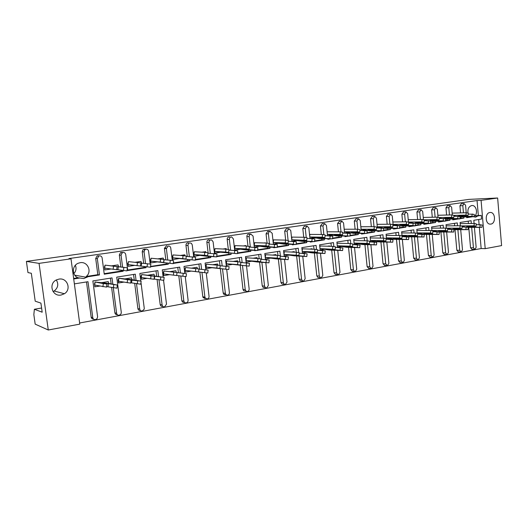 <?xml version="1.0" encoding="UTF-8"?>
<svg xmlns="http://www.w3.org/2000/svg" width="528" height="528" viewBox="0 0 528 528"><rect width="100%" height="100%" fill="white"/><g stroke="black" fill="none" stroke-linecap="round" stroke-linejoin="round"><path stroke-width="0.79" d="M468.013 213.107C467.498 209.042 468.725 206.527 471.682 205.557L471.946 205.531C476.012 205.016 478.183 212.824 474.877 216.005L477.794 215.945L475.603 217.166L473.378 216.731M490.849 224.09C496.063 223.522 495.455 211.985 490.235 212.474L489.878 212.507C484.711 213.002 485.186 224.453 490.354 224.129L490.849 224.09M61.123 295.027L64.403 293.74C71.702 289.423 67.28 277.444 58.951 279.114L56.529 279.873C48.127 283.496 52.239 296.941 61.123 295.027M53.084 291.608L54.16 291.02C58.06 287.852 58.786 284.17 56.324 279.972M73.887 273.623C76.098 271.108 76.586 268.33 75.365 265.287M80.19 262.693C87.727 261.241 92.308 271.841 86.203 276.487L87.78 276.764L83.827 278.566L78.012 277.761C71.788 275.477 71.887 265.65 78.164 263.267L80.19 262.693M79.636 322.991L481.16 248.543L485.199 248.655L481.081 200.356L497.64 198L501.6 245.599L485.199 248.655M79.787 324.133L48.272 330L39.052 263.366L71.003 258.812L79.787 324.133M497.64 198L468.956 199.379L26.4 261.406L27.964 272.573L31.324 273.28L35.211 301.178L40.913 303.112L42.181 312.206L34.379 309.256L33.845 314.622L35.171 324.133L48.272 330M396.812 225.199L401.267 225.997L415.199 225.898L415.477 223.423L408.751 223.06M377.296 226.901L385.79 228.386L399.524 228.34L399.808 225.839L392.911 225.456M254.074 244.312L254.298 247.045M240.332 249.17L246.022 249.968L257.545 250.51L257.882 247.705L249.295 247.058M234.399 247.282L234.868 250.034L234.557 247.262M243.448 245.942L245.685 245.579L243.296 245.942M220.407 252.219L237.409 253.651L237.758 250.807L228.914 250.1M214.322 250.318L214.79 253.11L214.474 250.292M223.073 249.025L226.083 248.569L222.928 249.018M193.644 253.44L194.119 256.278L193.796 253.42M202.079 252.199L205.748 251.645L201.94 252.186M172.346 256.661L172.828 259.538L172.491 256.641M180.437 255.466L184.807 254.806L180.305 255.46M160.618 259.057L160.241 262.06L163.594 262.475L163.97 259.479L151.054 258.232L150.52 259.987L150.883 262.898L150.394 259.981M158.123 258.839L163.099 258.06L157.991 258.832M127.756 263.399L128.258 266.363L127.888 263.38M135.089 262.324L140.983 261.433L134.97 262.31M110.999 269.009L104.801 269.927L104.531 266.911M111.5 265.888L118.041 264.898L111.382 265.874M123.017 270.422L123.13 271.253L104.254 274.197L102.128 257.935C101.792 256.483 100.888 255.79 99.409 255.856L98.769 256.04L97.324 258.628L95.7 258.463L97.832 274.679L86.203 276.487M95.7 258.463L97.139 255.889L98.888 255.803M121.275 270.191L121.381 271.009L104.188 273.689M145.933 266.706L146.058 267.676L127.769 270.527L125.723 254.516C125.4 253.09 124.522 252.404 123.09 252.463L122.219 252.773L121.064 255.189L119.328 255.044L120.866 266.996M119.328 255.044L120.476 252.641L122.318 252.404M144.085 266.495L144.203 267.458L127.703 270.026M150.203 264.112L148.586 251.203C148.269 249.797 147.418 249.124 146.032 249.176L144.712 249.863L144.071 251.856L142.223 251.731L143.695 263.386M142.223 251.731L142.864 249.751L145.048 249.117M166.214 262.997L166.34 264.013L150.572 266.468M172.286 260.522L170.749 247.988C170.445 246.602 169.627 245.936 168.28 245.989L166.373 248.622L164.426 248.523L165.832 259.882M164.426 248.523L166.327 245.896L167.105 245.936M187.684 259.611L187.81 260.674L173.323 262.931M193.71 257.044L192.251 244.873L191.393 243.316L189.856 242.893C188.588 243.217 187.968 244.081 188.008 245.487L185.968 245.401L187.308 256.502M185.968 245.401C185.929 244.009 186.549 243.144 187.816 242.827L188.516 242.847M208.52 256.337L208.652 257.433L195.373 259.499M214.507 253.664L213.121 241.85L211.688 239.983L210.797 239.897C209.563 240.214 208.963 241.065 208.996 242.451L206.877 242.378L208.157 253.235M206.877 242.378C206.837 241.006 207.438 240.154 208.666 239.844L209.299 239.857M228.763 253.156L228.888 254.285L216.757 256.172M234.703 250.384L233.383 238.913L231.719 236.999L231.125 236.986C229.924 237.29 229.343 238.128 229.376 239.494L227.172 239.441L228.334 249.493M227.172 239.441C227.139 238.088 227.72 237.257 228.914 236.947L229.489 236.96M248.417 250.081L248.549 251.222L237.494 252.945M254.318 247.262L253.057 236.062L250.873 234.155C249.704 234.458 249.137 235.283 249.17 236.63L246.893 236.59L247.988 246.286M246.893 236.59C246.86 235.257 247.427 234.432 248.589 234.135L250.958 234.142M267.524 247.091L267.656 248.252L257.631 249.81M273.392 244.233L272.184 233.29L270.059 231.409C268.924 231.7 268.369 232.511 268.402 233.838L266.053 233.818L267.089 243.164M266.053 233.818L267.703 231.403L270.197 231.389M286.103 244.187L286.229 245.362L277.18 246.767M296.901 240.53L291.925 241.296L290.77 230.597L288.981 228.716L287.093 231.132L284.684 231.125L285.661 240.128M284.684 231.125L286.288 228.743L288.875 228.723M304.168 241.369L304.3 242.55L296.168 243.817M309.956 238.471L308.847 227.977L307.072 226.123L305.276 228.499L302.801 228.505L303.732 237.27M302.801 228.505L304.359 226.156L307.072 226.123M321.75 238.63L321.875 239.818L314.622 240.946M310.886 241.527L310.292 241.619M327.505 235.712L326.436 225.43L324.68 223.595L322.958 225.931L320.43 225.958L321.321 234.505M320.43 225.958L322.324 223.641M338.864 235.963L338.983 237.151L332.561 238.154M328.746 238.748L327.829 238.887M344.579 233.039L343.55 222.948L341.821 221.133L340.164 223.443L337.583 223.476L338.435 231.818M337.583 223.476L339.418 221.192M355.522 233.369L355.641 234.564L350.011 235.435M346.117 236.042L344.903 236.234M361.205 230.439L360.215 220.532L358.519 218.744L356.921 221.014L354.288 221.06L355.106 229.218M354.288 221.06L356.057 218.803M371.752 230.842L371.87 232.036L366.986 232.795M363.026 233.409L361.522 233.647M377.395 227.911L376.444 218.183L374.781 216.407L373.237 218.651L370.557 218.704L371.342 226.69M370.557 218.704L372.273 216.48M387.565 228.386L387.677 229.574L383.506 230.228M379.487 230.848L377.711 231.125M393.175 225.456L392.258 215.893L390.621 214.137L389.129 216.348L386.41 216.414L387.163 224.235M386.41 216.414L388.067 214.223M402.976 225.991L403.088 227.179L399.597 227.72M395.518 228.353L393.485 228.67M408.467 222.136L407.669 213.662L406.065 211.926L404.62 214.104L401.861 214.177L402.587 221.846M401.861 214.177L403.465 212.018M418.004 223.654L418.117 224.842L415.265 225.284M411.134 225.925L408.857 226.281M423.449 219.701L422.69 211.484L421.126 209.768L419.72 211.913L416.922 211.999L417.622 219.516M416.922 211.999L418.48 209.867M432.663 221.377L432.769 222.559L430.538 222.908M426.347 223.562L423.839 223.951M438.062 217.325L437.342 209.359L435.811 207.662L434.445 209.781L431.614 209.873L432.287 217.252M431.614 209.873L433.125 207.768M446.959 219.153L447.064 220.334L445.414 220.592M441.184 221.252L438.458 221.674M452.324 215.008L451.638 207.286L450.133 205.61L448.807 207.695L445.949 207.801L446.596 215.048M445.949 207.801L447.414 205.722M460.918 216.988L461.017 218.163L459.928 218.335M455.651 219.001L452.714 219.457M452.153 213.127L466.211 212.744L465.953 215.107L468.032 215.523L468.29 213.16L466.211 212.744L465.584 205.267L464.112 203.61L462.818 205.669L459.934 205.781L460.555 212.896M459.934 205.781L461.36 203.729M469.762 216.803L466.633 217.292M71.003 258.812L68.95 258.568L477.048 200.541L478.328 215.47L474.877 216.005M78.012 277.761L73.643 278.441M97.324 258.628L99.462 274.943L87.78 276.764M99.462 274.943L97.832 274.679M123.13 271.253L121.381 271.009M146.058 267.676L144.203 267.458M168.161 263.182L168.287 264.211L150.533 266.772M168.287 264.211L166.34 264.013M189.724 259.776L189.856 260.845L173.257 263.432M189.856 260.845L187.81 260.674M210.652 256.483L210.784 257.585L195.314 259.994M210.784 257.585L208.652 257.433M230.967 253.282L231.099 254.417L216.691 256.661M215.668 256.819L214.87 256.766M231.099 254.417L228.888 254.285M250.701 250.186L250.833 251.335L237.435 253.427M236.379 253.592L235.059 253.519M250.833 251.335L248.549 251.222M269.881 247.183L270.006 248.345L257.572 250.285M256.476 250.457L254.714 250.734L254.668 250.371M270.006 248.345L267.656 248.252M288.519 244.259L288.644 245.441L277.121 247.236M275.992 247.414L273.775 247.757L273.728 247.328M288.644 245.441L286.229 245.362M306.649 241.428L306.775 242.616L296.109 244.279M294.954 244.457L292.314 244.867L292.261 244.378M306.775 242.616L304.3 242.55M324.284 238.669L324.41 239.864L314.569 241.402M313.381 241.58L310.339 242.055L310.279 241.514M324.41 239.864L321.875 239.818M341.444 235.99L341.57 237.184L332.508 238.603M331.3 238.788L327.875 239.323L327.815 238.729M341.57 237.184L338.983 237.151M358.156 233.383L358.274 234.584L349.958 235.877M348.724 236.069L344.949 236.663L344.883 236.029M358.274 234.584L355.641 234.564M374.431 230.848L374.55 232.043L366.934 233.231M365.68 233.429L361.568 234.069L361.502 233.402M374.55 232.043L371.87 232.036M390.284 228.373L390.403 229.574L383.46 230.657M382.186 230.855L377.751 231.548L377.685 230.848M390.403 229.574L387.677 229.574M405.735 225.964L405.847 227.165L399.551 228.149M398.257 228.347L393.525 229.086L393.452 228.367M405.847 227.165L403.088 227.179M420.803 223.621L420.908 224.816L415.219 225.7M413.912 225.905L408.89 226.69L408.824 225.944M420.908 224.816L418.117 224.842M435.494 221.338L435.6 222.526L430.492 223.318M429.165 223.529L423.878 224.354L423.806 223.588M435.6 222.526L432.769 222.559M449.823 219.107L449.929 220.288L445.375 221.001M444.035 221.206L438.491 222.07L438.425 221.291M449.929 220.288L447.064 220.334M463.808 216.929L463.907 218.11L459.881 218.737M458.528 218.948L452.753 219.846L452.681 219.054M463.907 218.11L461.017 218.163M112.834 284.222L112.015 277.886L92.862 280.936L97.601 316.8L97.093 318.668L95.509 319.651C94.03 319.777 93.113 319.123 92.776 317.684L87.991 281.708L74.375 283.879M341.669 246.51L346.586 247.269L359.779 247.698L360.076 245.111L352.744 244.583M327.677 246.226L329.472 245.936L327.505 246.22M309.863 249.104L312.101 248.741L309.698 249.097M291.542 252.054L294.248 251.618L291.383 252.047M272.699 255.097L275.893 254.582L272.547 255.09M253.308 258.225L257.017 257.624L253.156 258.212M245.936 259.38L246.094 262.126M226.037 262.588L226.505 265.36L226.195 262.561M233.35 261.446L237.607 260.759L233.198 261.433M211.946 267.736L206.052 268.66L205.722 265.868L206.191 268.673L206.045 267.003L211.807 267.722M212.784 264.766L217.622 263.98L212.645 264.752M184.8 269.24L185.275 272.092L184.945 269.221M191.598 268.178L197.043 267.3L191.459 268.165M163.238 272.719L163.72 275.616L163.376 272.699M169.811 271.696L175.844 270.719L169.679 271.682M141.016 276.302L141.504 279.239L141.148 276.283M147.767 275.253L153.879 274.23L147.629 275.24M123.704 282.15L118.477 282.962L118.219 279.979M125.03 278.923L131.36 277.86L124.892 278.903M99.686 286.077L94.842 286.823L94.565 283.793M101.581 282.704L108.134 281.609L101.435 282.685M93.575 319.156C92.255 319.117 91.456 318.45 91.172 317.163L92.776 317.684M86.493 281.945L91.172 317.163M481.16 248.543L479.345 227.344M479.114 224.618L478.672 219.503M471.874 249.328L470.534 247.744L473.438 247.823L474.949 249.401L476.144 247.328L474.421 227.37M468.224 221.166L468.428 223.529M468.765 227.396L470.534 247.744M458.212 251.849L456.832 250.252L459.71 250.345L461.261 251.935L462.482 249.836L460.706 229.667M454.45 223.357L454.667 225.799M455.011 229.673L456.832 250.252M444.206 254.437L442.794 252.82L445.639 252.925L447.229 254.529L448.483 252.404L446.655 232.023M440.339 225.608L440.563 228.129M440.913 232.003L442.794 252.82M429.865 257.083L428.406 255.453L431.224 255.572L432.854 257.189L434.135 255.037L432.254 234.439M425.878 227.911L426.116 230.518M426.472 234.399L428.406 255.453M415.166 259.802L413.662 258.152L416.447 258.284L418.117 259.921L419.43 257.737L417.496 236.92M411.048 230.267L411.305 232.973M411.668 236.854L413.662 258.152M400.092 262.581L398.548 260.918L401.293 261.063L403.009 262.72L404.356 260.502L402.356 239.461M395.848 232.69L396.119 235.501M396.488 239.369L398.548 260.918M384.635 265.439L383.038 263.756L385.744 263.921L387.506 265.591L388.885 263.34L386.826 242.075M380.252 235.171L380.536 238.095M380.912 241.956L383.038 263.756M368.782 268.363L367.125 266.666L369.791 266.845L371.085 268.528L371.6 268.534L373.012 266.257L370.894 244.768M364.247 237.719L364.551 240.761M364.934 244.609L367.125 266.666M352.519 271.372L350.797 269.656L353.41 269.854L354.691 271.537L355.271 271.557L356.723 269.247L354.539 247.526M347.827 240.339L348.143 243.514M348.533 247.328L350.797 269.656M335.834 274.454L335.273 274.402L334.026 272.725L336.593 272.936L337.847 274.626L338.507 274.659L339.992 272.316L337.742 250.371M330.957 243.025L331.3 246.345M331.69 250.133L334.026 272.725M318.701 277.616L318.008 277.55L316.807 275.873L319.321 276.111L320.529 277.794L321.288 277.847L322.813 275.471L320.489 253.295M313.632 245.784L314.002 249.262M314.391 253.011L316.807 275.873M301.125 280.863L300.247 280.771L299.112 279.114L301.567 279.365L302.709 281.035L303.587 281.127L305.158 278.705L302.762 256.304M295.832 248.615L296.221 252.278M296.617 255.968L299.112 279.114M283.081 284.189L281.965 284.057L280.922 282.44L283.318 282.718L284.368 284.341L285.397 284.493L287.008 282.038L284.539 259.406M277.53 251.533L277.959 255.427M278.348 259.017L280.922 282.44M264.574 287.595L263.129 287.41L262.225 285.866L264.554 286.156L265.465 287.714L266.693 287.958L268.349 285.463L265.802 262.607M258.707 254.529L259.175 258.694M259.565 262.152L262.225 285.866M245.586 291.067L243.712 290.796L242.986 289.384L245.243 289.7L245.975 291.119L247.447 291.522C248.615 291.172 249.183 290.327 249.15 288.988L246.523 265.914M239.349 257.611L239.857 262.053M240.24 265.379L242.986 289.384M225.449 294.835L223.681 294.175L223.192 293.007L225.37 293.35L225.865 294.525L227.641 295.185C228.842 294.829 229.429 293.971 229.39 292.611L226.69 269.326M219.424 260.779L219.978 265.511M220.348 268.712L223.192 293.007M205.141 298.584L203.042 297.508L202.811 296.736L204.91 297.106L205.148 297.884L207.253 298.96C208.487 298.597 209.088 297.719 209.048 296.347L206.263 272.864M198.904 264.046L199.518 269.168M199.874 272.144L202.811 296.736M184.219 302.445C183.005 302.557 182.213 301.996 181.85 300.769L183.863 301.171C184.232 302.405 185.024 302.966 186.245 302.854C187.519 302.478 188.14 301.587 188.1 300.188L185.236 276.533M177.778 267.412L178.424 272.712M178.787 275.741L181.817 300.577M162.67 306.425C161.324 306.53 160.499 305.897 160.189 304.531L162.109 304.96C162.419 306.332 163.251 306.966 164.597 306.86L166.511 304.154L163.561 280.335M155.998 270.884L156.677 276.316M157.073 279.49L160.189 304.531M140.455 310.523C139.062 310.636 138.211 309.995 137.894 308.609L139.715 309.071C140.039 310.464 140.89 311.104 142.283 310.992L144.177 309.23L144.25 308.233L140.976 282.374M133.544 274.454L134.257 280.045M134.686 283.384L137.894 308.609M117.407 314.774C116.041 314.82 115.203 314.167 114.899 312.82L116.615 313.309C116.945 314.721 117.83 315.374 119.269 315.256L121.018 313.949L121.295 312.451L116.728 277.134L135.28 274.177L136.066 280.335M110.392 278.144L111.137 283.899M111.599 287.45L114.899 312.82M158.585 276.586L157.839 270.587L139.847 273.451L140.818 281.101M180.424 272.956L179.711 267.109L162.268 269.881L163.172 277.22M201.61 269.386L200.937 263.729L184.008 266.422L184.866 273.491M222.176 265.934L221.536 260.449L205.102 263.063L205.907 269.854M242.147 262.588L241.54 257.261L225.581 259.802L226.34 266.317M261.551 259.347L260.971 254.166L245.474 256.634L246.18 262.898M280.414 256.205L279.86 251.156L264.792 253.559L265.465 259.604M298.696 252.608L298.228 248.233L283.576 250.569L284.216 256.423M316.523 249.539L316.087 245.388L301.838 247.658L302.445 253.334M333.874 246.55L333.472 242.623L319.605 244.834L320.179 250.345M350.764 243.639L350.387 239.93L336.89 242.081L337.438 247.441M367.211 240.814L366.861 237.303L353.72 239.402L354.242 244.622M383.236 238.135L382.912 234.749L370.108 236.788L370.61 241.883M398.858 235.521L398.548 232.261L386.067 234.247L386.549 239.224L390.205 238.583L394.739 239.342L408.586 239.56L408.863 237.079L402.092 236.636M414.084 232.987L413.787 229.832L401.623 231.772L402.019 235.904M428.927 230.518L428.65 227.469L416.79 229.357L417.16 233.284M443.414 228.116L443.144 225.159L431.581 227L431.917 230.729M457.538 225.779L457.288 222.908L446.002 224.704L446.318 228.235M471.332 223.496L471.088 220.711L460.073 222.466L460.37 225.806M472.666 216.744L466.666 217.681L466.594 216.869M478.328 215.47L481.252 215.404L481.562 219.041L473.814 220.275L474.085 223.469M79.543 278.051L73.715 278.956M113.302 287.786L116.615 313.309M136.495 283.694L139.715 309.071M158.981 279.774L162.109 304.96M180.794 275.999L183.836 300.973M201.967 272.382L204.91 297.106M222.526 268.924L225.37 293.35M242.491 265.571L245.243 289.7M261.888 262.324L264.554 286.156M280.738 259.169L283.318 282.718M299.072 256.1L301.567 279.365M316.899 253.123L319.321 276.111M334.257 250.232L336.593 272.936M351.146 247.414L353.41 269.854M367.594 244.675L369.791 266.845M383.612 242.009L385.744 263.921M399.227 239.415L401.293 261.063M414.447 236.881L416.447 258.284M429.284 234.419L431.224 255.572M443.764 232.016L445.639 252.925M457.882 229.667L459.71 250.345M471.669 227.383L473.438 247.823M481.252 215.404L477.794 215.945M462.818 205.669L463.445 212.817M448.807 207.695L449.453 214.975M434.445 209.781L435.118 217.193M419.72 211.913L420.413 219.463M404.62 214.104L405.346 221.8M389.129 216.348L389.882 224.202M373.237 218.651L374.022 226.67M356.921 221.014L357.746 229.251M340.164 223.443L341.035 231.95M322.958 225.931L323.875 234.722M305.276 228.499L306.24 237.574M287.093 231.132L288.11 240.504M268.402 233.838L269.537 244.114M249.17 236.63L250.351 247.104M229.376 239.494L230.611 250.18M208.996 242.451L210.283 253.361M188.008 245.487L189.347 256.654M166.373 248.622L167.779 260.053M144.071 251.856L145.543 263.578M121.064 255.189L122.608 267.214M26.4 261.406L39.052 263.366M477.048 200.541L481.081 200.356M41.593 308.022L34.379 309.256M476.065 226.208L474.012 225.812L474.269 223.469L476.315 223.865L476.065 226.208L466.818 226.268L470.666 226.994L481.958 227.337L468.257 227.396M462.198 226.439L463.386 226.664L462.152 226.862M463.346 226.651L464.719 226.915M474.012 225.812L460.904 225.905M474.269 223.469L460.178 223.615M481.958 227.337L482.209 225.001L476.23 224.644M479.932 226.948L480.183 224.611M470.745 226.241L470.666 226.994M453.922 215.939L455.222 216.196M465.953 215.107L453.981 215.391M468.032 215.523L458.832 215.734L462.733 216.506L471.953 216.302L474.012 216.718L460.073 217.008M474.012 216.718L474.269 214.368L468.191 214.051M471.953 216.302L472.21 213.952M462.832 215.642L462.733 216.506M461.967 228.532L459.868 228.136L460.126 225.76L462.224 226.156L461.967 228.532L452.813 228.558L456.753 229.284L468.013 229.66L453.974 229.673M449.473 228.934L447.704 229.225M447.77 228.617L451.242 229.258M459.868 228.136L446.312 228.182M460.126 225.76L446.107 225.859M468.013 229.66L468.27 227.297L462.145 226.928M465.934 229.271L466.191 226.908M456.839 228.545L456.753 229.284M447.52 230.914L445.361 230.518L445.625 228.109L447.784 228.505L447.52 230.914L438.458 230.901L442.497 231.634L453.717 232.043L439.349 232.003L431.911 230.663M435.171 231.251L432.887 231.64M445.361 230.518L431.897 230.512M445.625 228.109L431.686 228.162M453.717 232.043L453.981 229.647L447.698 229.264M451.585 231.653L451.849 229.258M442.583 230.908L442.497 231.634M432.696 233.356L430.485 232.96L430.756 230.518L432.967 230.921L432.696 233.356L423.74 233.31L427.885 234.043L439.058 234.485L424.849 234.386L417.133 233.033M420.559 233.633L417.74 234.115M430.485 232.96L417.12 232.901M430.756 230.518L416.896 230.518M439.058 234.485L439.322 232.063L432.887 231.66M436.867 234.095L437.138 231.667M427.964 233.33L427.885 234.043M417.49 235.858L415.219 235.468L415.496 232.993L417.767 233.396L417.49 235.858L408.652 235.778L412.903 236.511L424.017 236.993L409.985 236.834L401.973 235.462M405.577 236.075L402.316 236.636M415.219 235.468L401.966 235.349M415.496 232.993L401.735 232.934M424.017 236.993L424.294 234.538L417.688 234.115M421.773 236.603L422.05 234.142M412.982 235.818L412.903 236.511M401.887 238.432L399.557 238.036L399.841 235.534L402.171 235.93L401.887 238.432L393.169 238.306L397.531 239.039L408.586 239.56M386.43 237.956L390.205 238.583M399.557 238.036L386.417 237.857M399.841 235.534L386.179 235.409M406.283 239.171L406.567 236.683M397.604 238.372L397.531 239.039M385.869 241.072L383.473 240.676L383.764 238.141L386.153 238.537L385.869 241.072L377.282 240.907L381.757 241.639L392.746 242.2L379.104 241.916L370.471 240.511M374.543 241.171L370.603 241.817M383.473 240.676L370.465 240.438M383.764 238.141L370.234 237.95M392.746 242.2L393.03 239.686L386.08 239.217M390.383 241.811L390.667 239.29M381.83 240.992L381.757 241.639M369.415 243.784L366.953 243.388L367.25 240.814L369.706 241.217L369.415 243.784L360.967 243.573L365.567 244.306L376.484 244.913L363.053 244.556L354.097 243.137M358.373 243.817L354.229 244.49M366.953 243.388L354.09 243.078M367.25 240.814L353.951 240.557M376.484 244.913L376.774 242.359L369.633 241.864M374.055 244.523L374.345 241.969M365.64 243.692L365.567 244.306M352.513 246.569L349.985 246.173L350.288 243.566L352.81 243.962L352.513 246.569L344.216 246.312L359.779 247.698M341.774 246.523L337.418 247.236M337.062 243.738L337.115 244.253M337.273 245.83L341.748 246.523M349.985 246.173L337.273 245.791M350.288 243.566L337.234 243.236M357.278 247.309L357.581 244.715M349.008 246.457L348.942 247.045M453.724 217.727L451.592 217.312L451.856 214.916L453.988 215.338L453.724 217.727L444.622 217.912L448.622 218.684L457.75 218.513L459.862 218.922L445.573 219.179M439.276 218.005L441.349 218.407M451.592 217.312L439.316 217.569L439.058 219.991L430.056 220.143L434.155 220.915L443.19 220.777L445.348 221.192L430.709 221.331M451.856 214.916L437.877 215.259M459.862 218.922L460.126 216.546L453.889 216.223M457.75 218.513L458.014 216.13M448.714 217.826L448.622 218.684M439.329 217.569L437.138 217.147L436.867 219.575L439.058 219.991M424.255 220.117L426.439 220.691M426.842 220.605L427.218 220.678M436.867 219.575L423.971 219.8M437.138 217.147L423.245 217.45M445.348 221.192L445.619 218.783L439.23 218.447M443.19 220.777L443.454 218.368M434.247 220.07L434.155 220.915M424.01 222.314L421.766 221.892L422.037 219.437L424.288 219.859L424.01 222.314L415.114 222.433L419.324 223.205L428.248 223.1L430.472 223.516L415.47 223.509M408.844 222.295L412.084 222.889L411.147 223.034M412.012 222.875L412.764 223.014M421.766 221.892L408.461 222.083M422.037 219.437L408.236 219.688M430.472 223.516L430.742 221.074L424.189 220.724M428.248 223.1L428.518 220.658M419.417 222.374L419.324 223.205M408.573 224.69L406.263 224.275L406.547 221.786L408.85 222.209L408.573 224.69L399.795 224.776L404.111 225.555L412.922 225.482L415.199 225.898M393.089 224.532L396.884 225.218L395.446 225.436M406.263 224.275L393.076 224.413M406.547 221.786L392.845 221.984M412.922 225.482L413.2 223.007M404.204 224.737L404.111 225.555M392.72 227.139L390.357 226.717L390.641 224.195L393.004 224.618L392.72 227.139L384.074 227.185L388.502 227.964L399.524 228.34M381.302 227.601L379.328 227.905M390.357 226.717L377.289 226.802M390.641 224.195L377.045 224.341M397.188 227.931L397.472 225.416M388.595 227.159L388.502 227.964M376.444 229.647L374.015 229.231L374.306 226.67L376.735 227.093L376.444 229.647L367.937 229.66L372.484 230.439L383.44 230.855L369.91 230.842L361.093 229.337M365.303 230.056L362.782 230.439M374.015 229.231L361.086 229.251M374.306 226.67L360.901 226.756M383.44 230.855L383.724 228.314L376.642 227.918M381.031 230.439L381.322 227.898M372.577 229.654L372.484 230.439M359.726 232.228L357.232 231.805L357.529 229.211L360.023 229.64L359.726 232.228L351.364 232.195L356.037 232.973L366.914 233.435L353.615 233.356L344.454 231.832M348.883 232.571L345.774 233.046M344.23 229.621L344.269 230.017M357.232 231.805L344.447 231.772M357.529 229.211L344.362 229.238M366.914 233.435L367.211 230.861L359.931 230.439M364.445 233.02L364.742 230.439M356.123 232.214L356.037 232.973M332.541 249.038L332.851 246.391L335.452 246.787L335.141 249.427L327.01 249.124L342.606 250.556L329.67 250.054L319.994 248.602L335.141 249.427M319.882 247.487L320.06 245.989L319.803 246.748M324.727 249.308L320.153 250.061M329.472 245.936L329.584 246.286M332.851 246.391L320.06 245.989M342.606 250.556L342.916 247.936L335.379 247.375M340.045 250.173L340.349 247.54M331.927 249.308L331.868 249.856M317.282 252.371L314.609 251.981L314.926 249.302L317.599 249.698L317.282 252.371L309.329 252.014L324.964 253.499L312.292 252.912L302.24 251.447M307.217 252.173L302.405 252.958M312.101 248.741L312.239 249.196M302.069 249.85L302.412 248.813L302.174 250.826M314.609 251.981L302.24 251.434M314.926 249.302L302.412 248.813M324.964 253.499L325.274 250.84L317.533 250.239M322.324 253.11L322.634 250.444M314.378 252.245L314.318 252.747M296.162 255.011L296.485 252.285L299.231 252.688L298.914 255.4L291.152 254.991L306.814 256.522L294.439 255.849L283.991 254.371L298.914 255.4M289.219 255.11L284.163 255.935M294.248 251.618L294.426 252.193M283.846 253.037L284.282 251.717L283.978 254.252M296.485 252.285L284.282 251.717M306.814 256.522L307.131 253.823L299.178 253.183M304.102 256.139L304.418 253.433M296.333 255.262L296.281 255.717M342.547 234.874L339.979 234.458L340.289 231.825L342.857 232.254L342.547 234.874L334.343 234.802L339.148 235.587L349.932 236.082L336.877 235.943L327.367 234.399M332.02 235.151L328.297 235.726M327.162 232.419L327.228 233.046M339.979 234.458L327.36 234.353M340.289 231.825L327.373 231.785M349.932 236.082L350.236 233.475L342.764 233.033M347.398 235.666L347.701 233.053M339.233 234.848L339.148 235.587M324.892 237.6L322.252 237.178L322.562 234.511L325.202 234.94L324.892 237.6L316.859 237.481L321.79 238.267L332.482 238.808L319.691 238.597L309.804 237.032M314.695 237.805L310.332 238.478M309.626 235.303L309.923 234.406L309.718 236.168M322.252 237.178L309.804 237.006M322.562 234.511L309.923 234.406M332.482 238.808L332.792 236.161L325.116 235.686M329.875 238.392L330.185 235.745M321.875 237.554L321.79 238.267M304.016 239.983L304.333 237.277L307.052 237.699L306.728 240.398L298.881 240.233L303.956 241.019L314.543 241.613L302.036 241.322L291.76 239.745L306.728 240.398M291.601 238.273L291.991 237.098L291.72 239.369M304.333 237.277L291.991 237.098M314.543 241.613L314.86 238.927L306.966 238.418M311.857 241.197L312.173 238.504M304.036 240.346L303.956 241.019M280.012 258.515L277.18 258.126L277.51 255.361L280.342 255.757L280.012 258.515L272.455 258.047L288.143 259.637L276.085 258.872L265.307 257.393L265.399 259.004M270.712 258.133L265.406 259.004L265.102 256.324M275.893 254.582L276.118 255.288M265.109 256.324L265.63 254.707L265.307 257.393L277.18 258.126M277.51 255.361L265.63 254.707M288.143 259.637L288.473 256.898L280.289 256.199M285.351 259.248L285.674 256.509M277.781 258.377L277.735 258.773M260.555 261.723L257.644 261.334L257.981 258.529L260.891 258.925L260.555 261.723L253.216 261.188L268.93 262.838L257.209 261.974L246.121 260.502L246.233 262.132L251.684 261.241M257.017 257.624L257.288 258.482M245.923 259.42L246.451 257.776L246.121 260.502L257.644 261.334M257.981 258.529L246.451 257.776M268.93 262.838L269.267 260.06L260.845 259.301M266.053 262.456L266.389 259.67M258.694 261.584L258.654 261.914M240.524 265.023L237.521 264.634L237.864 261.789L240.867 262.185L240.524 265.023L233.416 264.429L249.15 266.138L226.373 263.71L226.505 265.36L232.102 264.442M237.607 260.759L237.923 261.796M226.182 262.601L226.71 260.938L226.373 263.71L237.521 264.634M237.864 261.789L226.71 260.938M249.15 266.138L249.493 263.314L240.827 262.482M246.187 265.756L246.53 262.924M288.05 243.283L285.252 242.86L285.575 240.115L288.374 240.544L288.05 243.283L280.394 243.065L296.083 244.49L283.879 244.121L273.233 242.53L273.26 243.078M278.606 243.335L273.379 244.134M273.068 241.342L273.55 239.864L273.233 242.53L285.252 242.86M285.575 240.115L273.55 239.864M296.083 244.49L296.406 241.771L288.295 241.223M293.324 244.075L293.647 241.349M285.694 243.217L285.615 243.85M268.818 246.246L265.94 245.83L266.277 243.045L269.155 243.467L268.818 246.246L261.38 245.982L277.094 247.454L265.221 247.005L254.258 245.414L254.364 247.045L259.789 246.22M265.03 242.682L265.135 243.012M254.06 244.339L254.588 242.702L254.258 245.414L265.94 245.83M266.277 243.045L254.588 242.702M277.094 247.454L277.424 244.695L269.075 244.101M274.25 247.038L274.58 244.273M266.825 246.173L266.752 246.761M249.018 249.302L246.055 248.879L246.398 246.055L249.361 246.484L249.018 249.302L241.811 248.978L257.545 250.51M240.431 249.183L234.868 250.034L234.742 248.384L240.22 249.15M245.837 245.586L245.982 246.041M234.551 247.289L235.079 245.632L234.742 248.384L246.055 248.879M246.398 246.055L235.079 245.632M254.615 250.094L254.958 247.282M247.408 249.229L247.342 249.757M219.879 268.422L216.784 268.039L217.14 265.148L220.235 265.544L219.879 268.422L213.028 267.762L228.769 269.531L211.702 267.703M217.622 263.98L218.011 265.261M205.861 265.881L206.395 264.191L206.045 267.003L216.784 268.039M217.14 265.148L206.395 264.191M228.769 269.531L229.119 266.666L220.209 265.756M225.713 269.148L226.07 266.284M198.607 271.933L195.413 271.55L195.776 268.613L198.97 269.003L198.607 271.933L192.027 271.194L207.775 273.029L185.11 270.395L185.275 272.092L191.182 271.128M197.043 267.3L197.505 268.825M184.932 269.254L185.467 267.544L185.11 270.395L195.413 271.55M195.776 268.613L185.467 267.544M207.775 273.029L208.131 270.125L198.957 269.108M204.62 272.653L204.983 269.735M173.375 275.167L173.745 272.184L177.038 272.573L176.669 275.543L163.535 273.893L163.72 275.616L169.514 274.666M175.844 270.719L176.372 272.468L163.898 271.003L163.535 273.893M163.363 272.738L163.898 271.003L173.745 272.184M176.675 275.464L186.12 276.639L186.49 273.689L176.372 272.468M177.038 272.573L186.49 273.689M182.873 276.263L183.242 273.306M228.631 252.45L225.568 252.028L225.925 249.157L228.98 249.586L228.631 252.45L221.668 252.067L237.409 253.651M220.513 252.232L214.79 253.11L214.652 251.434L220.275 252.199M226.083 248.569L226.281 249.209M214.467 250.325L214.995 248.642L214.652 251.434L225.568 252.028M225.925 249.157L214.995 248.642M234.392 253.235L234.742 250.384M227.416 252.377L227.363 252.839M207.61 255.691L204.461 255.268L204.818 252.358L207.973 252.78L207.61 255.691L200.911 255.242L216.665 256.892L205.927 256.159L193.967 254.575L194.119 256.278L200 255.374M205.748 251.645L206.019 252.516M193.783 253.453L194.317 251.744L193.967 254.575L204.461 255.268M204.818 252.358L194.317 251.744M216.665 256.892L217.021 254.001L207.913 253.222M213.556 256.476L213.913 253.579M206.831 255.638L206.785 256.021M185.942 259.03L182.695 258.614L183.064 255.651L186.311 256.08L185.942 259.03L179.527 258.515L195.281 260.225L172.649 257.816L172.828 259.538L178.873 258.614M184.807 254.806L185.143 255.928M172.478 256.667L173.012 254.938L172.649 257.816L182.695 258.614M183.064 255.651L173.012 254.938M195.281 260.225L195.644 257.294L186.272 256.43M192.073 259.816L192.443 256.879M150.632 278.896L151.015 275.873L154.414 276.256L154.031 279.279L141.299 277.504L141.504 279.239L146.969 278.348M154.004 274.243L154.532 276.019L141.669 274.56L141.299 277.504M141.134 276.322L141.669 274.56L151.015 275.873M154.057 279.055L163.792 280.361L164.168 277.358L154.532 276.019M154.414 276.256L164.168 277.358M160.439 279.992L160.816 276.982M154.75 276.137L154.374 279.088M127.162 282.751L127.552 279.675L131.063 280.058L130.667 283.127L118.364 281.219L118.094 279.998M131.479 277.88L132.013 279.682L118.747 278.236L118.595 282.988M118.213 280.018L118.747 278.236L127.552 279.675M130.713 282.757L140.745 284.203L141.134 281.153L132.013 279.682M131.063 280.058L141.134 281.153M137.287 283.833L137.676 280.777M131.934 279.847L131.551 282.85M102.914 286.73L103.316 283.602L106.946 283.978L106.544 287.1L94.697 285.061L94.954 286.849M94.703 284.995L94.446 283.813M108.247 281.629L108.788 283.457L95.093 282.025L94.697 285.061M94.552 283.84L95.093 282.025L103.316 283.602M106.61 286.585L116.952 288.169L117.348 285.067L108.788 283.457M106.946 283.978L101.666 282.975L108.392 283.675L117.348 285.067M113.375 287.8L113.777 284.698M108.392 283.675L108.002 286.724M157.1 261.947L150.883 262.898L150.685 261.155L173.23 263.67L173.606 260.687L170.293 260.271L164.096 259.736L163.726 262.667L173.23 263.67M163.225 258.067L163.64 259.433M151.054 258.232L150.685 261.155L160.241 262.06M163.594 262.475L157.483 261.895L163.726 262.667M169.917 263.261L170.293 260.271M140.527 266.033L137.062 265.624L137.452 262.568L140.917 262.984L140.527 266.033L134.746 265.379L150.473 267.221L128.033 264.594L128.258 266.363L134.647 265.386M128.172 263.531L128.35 262.132L128.033 264.594L137.062 265.624M140.983 261.433L141.497 263.155M127.875 263.413L128.35 262.132M137.452 262.568L128.416 261.631M150.473 267.221L150.863 264.191L147.444 263.776L141.563 263.168L141.187 266.145M140.903 263.089L141.563 263.168M147.061 266.812L147.444 263.776M113.137 269.3L113.533 266.191L117.11 266.607L116.714 269.709L104.669 268.145L104.914 269.94M104.669 268.112L104.405 266.93M118.041 264.898L118.576 266.713L105.059 265.135L104.669 268.145M104.518 266.944L105.059 265.135L113.533 266.191M116.728 269.597L126.991 270.89L127.38 267.808L118.576 266.713M117.11 266.607L127.38 267.808M123.46 270.481L123.856 267.399M118.318 266.706L117.929 269.735M54.16 291.02L64.403 293.74M74.758 275.18L86.948 277.378M474.685 249.414L471.775 249.328M464.112 203.61L461.221 203.729M460.97 251.948L458.093 251.849M446.919 254.542L444.068 254.43M432.511 257.202L429.693 257.077M417.74 259.928L414.955 259.789M402.593 262.726L399.841 262.568M387.044 265.591L384.338 265.419M371.085 268.528L368.419 268.336M354.691 271.537L352.07 271.333M337.847 274.626L335.273 274.402M320.529 277.794L318.008 277.55M302.709 281.035L300.247 280.771M284.368 284.341L281.965 284.057M265.465 287.714L263.129 287.41M245.975 291.119L243.712 290.796M225.865 294.525L223.681 294.175M205.148 297.884L203.042 297.508M183.863 301.171L181.85 300.769M450.133 205.61L447.269 205.722M435.811 207.662L432.98 207.768M421.126 209.768L418.328 209.867M406.065 211.926L403.306 212.012M390.621 214.137L387.902 214.216M374.781 216.407L372.095 216.48M358.519 218.744L355.879 218.797M341.821 221.133L339.233 221.179M324.68 223.595L322.146 223.628M166.36 248.134L164.419 248.028M144.712 249.863L142.864 249.751M122.219 252.773L120.476 252.641M98.769 256.04L97.139 255.889M319.876 247.427L319.955 246.88M302.174 250.8L302.313 249.671M284.031 253.823L284.183 252.542M309.712 236.108L309.817 235.277M291.74 239.204L291.892 237.93M265.373 258.707L265.346 257.994M265.379 256.793L265.538 255.486M246.193 261.782L246.167 261.169M246.2 259.842L246.358 258.522M226.459 264.95L226.433 264.429M226.466 262.977L226.624 261.644M273.299 241.949L273.458 240.656M254.331 246.721L254.305 246.055M254.338 244.774L254.496 243.461M234.821 249.652L234.795 249.084M234.828 247.678L234.993 246.352M206.138 268.211L206.118 267.788M206.144 266.211L206.309 264.858M185.216 269.537L185.387 268.171M163.654 272.969L163.825 271.577M214.738 252.674L214.718 252.199M214.744 250.668L214.916 249.322M194.06 255.776L194.04 255.407M194.066 253.744L194.238 252.377M172.762 256.912L172.94 255.532M141.425 276.507L141.603 275.095M118.503 280.15L118.681 278.718M94.849 283.912L95.033 282.46M150.81 260.185L150.988 258.779M104.808 267.029L104.999 265.591"/></g></svg>
